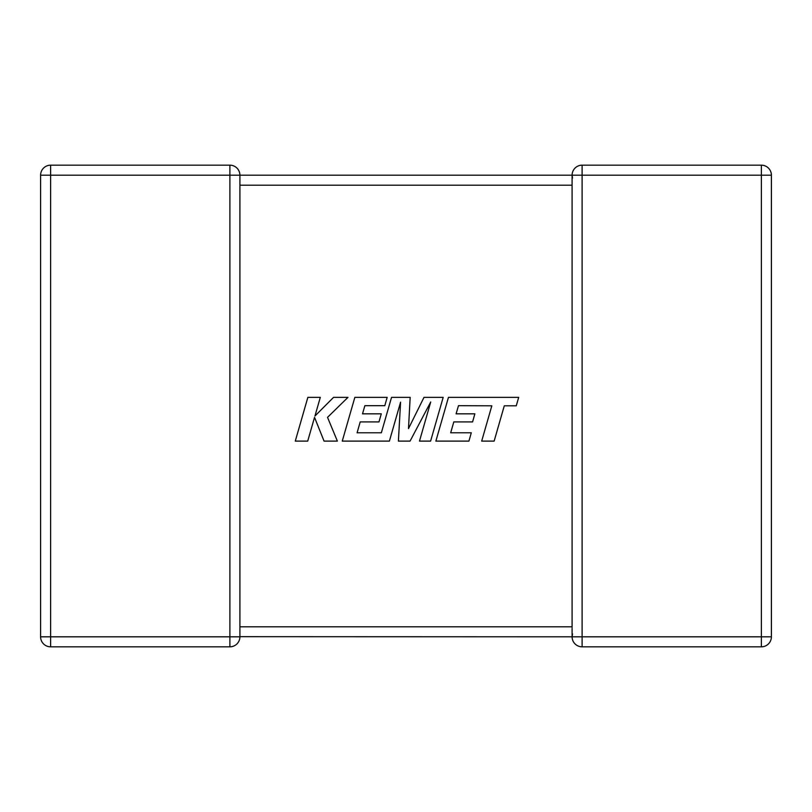 <?xml version="1.0" encoding="UTF-8"?>
<svg xmlns="http://www.w3.org/2000/svg" width="812" height="812" viewBox="0 0 812 812"><rect width="100%" height="100%" fill="white"/><g stroke="black" fill="none" stroke-linecap="round" stroke-linejoin="round"><path stroke-width="1.22" d="M572.095 628.417L572.095 636.811L239.905 636.679M229.887 165.171L229.887 175.189L50.618 175.189L50.618 636.811L229.887 636.811L229.887 175.189L239.905 175.189L239.905 636.811A10.018 10.018 0 0 1 229.887 646.829L50.618 646.829A10.018 10.018 0 0 1 40.6 636.811L40.6 175.189A10.018 10.018 0 0 1 50.618 165.171L229.887 165.171A10.018 10.018 0 0 1 239.905 175.189L572.095 175.189L572.095 184.578M572.095 627.422L572.095 185.207L239.905 185.207M572.531 178.122L572.095 175.189A10.018 10.018 0 0 1 582.113 165.171L761.382 165.171A10.018 10.018 0 0 1 771.4 175.189L771.4 636.811L761.382 636.811L761.382 646.829L582.113 646.829A10.018 10.018 0 0 1 572.095 636.811A10.018 10.018 0 0 0 582.113 646.829L582.113 636.811L761.382 636.811L761.382 175.189L582.113 175.189L582.113 636.811L572.095 636.811L572.531 633.878M572.095 175.189L582.113 175.189L582.113 165.171A10.018 10.018 0 0 0 572.095 175.189L572.095 175.321M761.382 646.829A10.018 10.018 0 0 0 771.4 636.811A10.018 10.018 0 0 1 761.382 646.829M458.475 405.685L491.828 405.807L481.678 441.109L494.143 441.109L504.282 405.807L516.27 405.807L518.695 397.362L448.457 397.362L435.871 441.109L468.93 441.109L471.285 432.786L450.69 432.786L453.796 421.915L472.574 421.915L474.878 413.826L456.1 413.826L458.475 405.685M443.179 397.362L423.996 397.362L408.487 428.614L410.172 397.362L391.536 397.362L381.356 432.786L357.097 432.786L360.193 421.915L378.971 421.915L381.285 413.826L362.507 413.826L364.872 405.685L384.807 405.685L387.172 397.362L354.844 397.362L342.258 441.109L389.395 441.109L400.58 402.163L398.398 441.109L410.06 441.109L430.725 401.97L419.479 441.109L430.604 441.109L443.179 397.362M307.849 397.362L295.274 441.109L307.718 441.109L314.528 417.358L324.059 441.109L337.376 441.109L327.53 417.358L347.952 397.362L333.549 397.362L314.954 416.018L320.304 397.362L307.849 397.362M239.905 626.793L572.095 626.793M40.6 175.189L50.618 175.189L50.618 165.171M50.618 646.829L50.618 636.811L40.6 636.811M239.905 636.811L229.887 636.811L229.887 646.829M761.382 165.171L761.382 175.189L771.4 175.189A10.018 10.018 0 0 0 761.382 165.171"/></g></svg>
